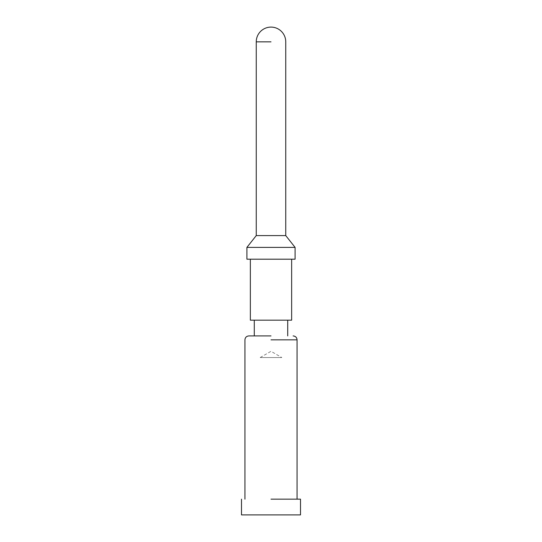 <?xml version="1.0" encoding="UTF-8"?>
<svg xmlns="http://www.w3.org/2000/svg" width="542" height="542" viewBox="0 0 542 542"><rect width="100%" height="100%" fill="white"/><g stroke="black" fill="none" stroke-linecap="round" stroke-linejoin="round"><path stroke-width="0.41" stroke-dasharray="2.71 2.03" d="M271 499.162L300.505 499.162M300.505 514.9L241.495 514.9M271 335.911L249.252 335.911L271 335.911M291.65 320.173L250.35 320.173M295.092 259.198L246.908 259.198M295.092 247.396L246.908 247.396M285.749 235.594L271 235.594M271 357.544C257.043 357.544 257.043 357.544 271 357.544C257.043 357.544 257.043 357.544 271 357.544C284.957 357.544 284.957 357.544 271 357.544C284.957 357.544 284.957 357.544 271 357.544M260.18 357.544L271 351.297L281.82 357.544M297.063 339.841L271 339.841M271 41.849L256.251 41.849"/><path stroke-width="0.81" d="M241.495 499.162L241.495 514.9L300.505 514.9L300.505 499.162L271 499.162M271 335.911L249.252 335.911L271 335.911M250.35 259.198L250.35 320.173L291.65 320.173L291.65 259.198M246.908 259.198L295.092 259.198L295.092 247.396L246.908 247.396L246.908 259.198M271 235.594L256.251 235.594L285.749 235.594L285.749 41.849A14.749 14.749 0 0 0 271 27.1A14.749 14.749 0 0 0 256.251 41.849L271 41.849M271 339.841L297.063 339.841C296.853 337.476 295.539 336.162 293.127 335.911M297.063 499.162L297.063 339.841M244.937 499.162L244.937 339.841C245.147 337.476 246.461 336.162 248.873 335.911M287.721 335.911L287.721 320.173M254.279 335.911L254.279 320.173M246.908 247.396L256.251 235.594L256.251 41.849M285.749 235.594L295.092 247.396"/></g></svg>
